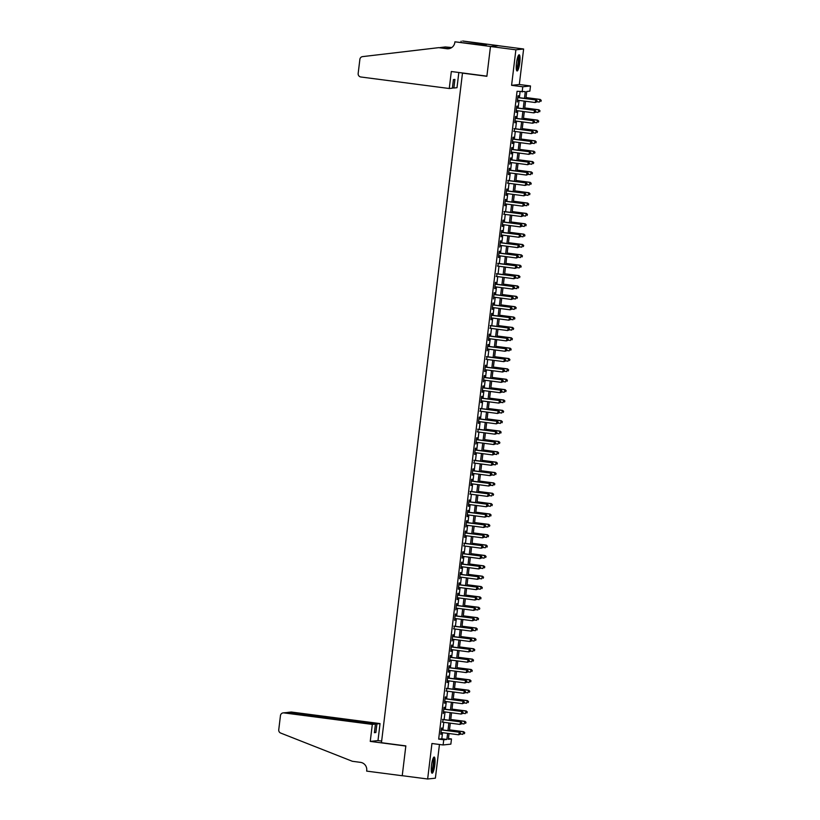 <?xml version="1.0" encoding="UTF-8"?>
<svg xmlns="http://www.w3.org/2000/svg" width="820" height="820" viewBox="0 0 820 820"><rect width="100%" height="100%" fill="white"/><g stroke="black" fill="none" stroke-linecap="round" stroke-linejoin="round"><path stroke-width="1.23" d="M434.774 764.947A8.149 1.599 97.4 0 0 434.2 757.034A8.149 1.599 97.4 0 0 431.515 765.285A8.149 1.599 97.4 0 0 432.089 773.198A8.149 1.599 97.4 0 0 434.774 764.947M519.757 62.709A8.149 1.599 97.4 0 0 519.173 54.796A8.149 1.599 97.4 0 0 516.497 63.058A8.149 1.599 97.4 0 0 517.071 70.971A8.149 1.599 97.4 0 0 519.757 62.709M448.437 738.564L451.482 738.953L450.856 744.14L443.118 744.96L443.753 739.773L446.88 739.445L447.617 733.336M463.146 73.052L462.48 73.123L381.454 742.705L405.838 745.892L402.241 775.689L427.65 779L435.379 778.18L439.458 744.478M462.48 73.123L486.875 76.301L490.483 46.504L498.211 45.684L523.621 48.995L515.882 49.815L511.588 85.321L522.77 86.776L530.499 85.956L529.874 91.143L526.737 91.471L525.886 98.543M511.588 85.321L519.327 84.501L523.621 48.995M519.327 84.501L530.499 85.956M490.483 46.504L515.882 49.815M441.806 729.831L442.021 728.016L441.498 728.068L440.75 734.289L441.478 732.537M443.056 719.458L442.728 722.174M444.307 709.095L444.532 707.281L444.009 707.342L443.251 713.554L443.979 711.811M445.567 698.732L445.783 696.918L445.26 696.969L444.512 703.191L445.239 701.448M446.818 688.37L446.49 691.075M448.079 677.996L448.294 676.192L447.771 676.244L447.023 682.466L447.751 680.713M449.329 667.634L449.544 665.819L449.022 665.881L448.273 672.092L449.001 670.35M450.58 657.271L450.805 655.457L450.282 655.508L449.524 661.73L450.252 659.987M451.84 646.908L452.056 645.094L451.533 645.145L450.785 651.367L451.512 649.614M453.091 636.545L453.306 634.731L452.783 634.782L452.035 641.004L452.763 639.251M454.341 626.172L454.013 628.889M455.602 615.81L455.817 613.995L455.295 614.057L454.546 620.268L455.274 618.526M456.853 605.447L457.078 603.633L456.555 603.684L455.797 609.906L456.525 608.163M458.113 595.084L458.329 593.27L457.806 593.321L457.058 599.543L457.785 597.79M459.364 584.711L459.579 582.907L459.056 582.958L458.308 589.18L459.036 587.428M460.614 574.348L460.84 572.534L460.317 572.596L459.559 578.807L460.286 577.065M461.875 563.986L462.09 562.172L461.568 562.223L460.819 568.444L461.547 566.702M463.126 553.623L463.341 551.809L462.818 551.86L462.07 558.082L462.798 556.329M464.376 543.26L464.048 545.966M465.637 532.887L465.852 531.073L465.329 531.134L464.581 537.356L465.309 535.603M466.887 522.524L467.113 520.71L466.59 520.772L465.832 526.983L466.559 525.241M468.148 512.162L468.363 510.347L467.841 510.399L467.092 516.62L467.81 514.878M469.399 501.799L469.614 499.985L469.091 500.036L468.343 506.258L469.071 504.505M470.649 491.426L470.321 494.142M471.91 481.063L472.125 479.249L471.602 479.31L470.854 485.522L471.582 483.779M473.16 470.7L473.376 468.886L472.853 468.937L472.105 475.159L472.832 473.417M474.411 460.338L474.083 463.044M475.672 449.975L475.887 448.161L475.364 448.212L474.616 454.434L475.344 452.681M476.922 439.602L477.148 437.788L476.625 437.849L475.866 444.061L476.594 442.318M478.173 429.239L477.845 431.955M479.433 418.876L479.649 417.062L479.126 417.113L478.378 423.335L479.105 421.593M480.684 408.514L480.356 411.22M481.945 398.141L482.16 396.327L481.637 396.388L480.889 402.61L481.617 400.857M483.195 387.778L483.41 385.964L482.888 386.025L482.139 392.237L482.867 390.494M484.446 377.415L484.671 375.601L484.148 375.652L483.39 381.874L484.118 380.131M485.706 367.053L485.922 365.238L485.399 365.289L484.651 371.511L485.378 369.758M486.957 356.69L486.629 359.396M488.207 346.317L488.433 344.502L487.91 344.564L487.152 350.776L487.879 349.033M489.468 335.954L489.683 334.14L489.161 334.191L488.412 340.413L489.14 338.67M490.719 325.591L490.391 328.297M491.979 315.228L492.195 313.414L491.672 313.465L490.924 319.687L491.651 317.934M493.23 304.856L493.445 303.041L492.922 303.103L492.174 309.324L492.902 307.572M494.48 294.493L494.706 292.678L494.183 292.74L493.425 298.952L494.152 297.209M495.741 284.13L495.956 282.316L495.434 282.367L494.685 288.589L495.413 286.846M496.992 273.767L496.664 276.473M498.242 263.394L497.914 266.111M499.503 253.031L499.718 251.217L499.195 251.279L498.447 257.49L499.175 255.748M500.753 242.669L500.979 240.854L500.456 240.906L499.698 247.127L500.425 245.385M502.014 232.306L502.229 230.492L501.707 230.543L500.958 236.765L501.686 235.012M503.265 221.943L503.48 220.129L502.957 220.18L502.209 226.402L502.937 224.649M504.515 211.57L504.187 214.286M505.776 201.207L505.991 199.393L505.468 199.455L504.72 205.666L505.448 203.924M507.026 190.845L507.242 189.03L506.719 189.082L505.971 195.303L506.698 193.561M508.277 180.482L507.949 183.188M509.538 170.109L509.753 168.295L509.23 168.356L508.482 174.578L509.21 172.825M510.788 159.746L511.014 157.932L510.491 157.993L509.732 164.205L510.46 162.462M512.049 149.383L512.264 147.569L511.741 147.62L510.993 153.842L511.711 152.1M513.299 139.021L513.515 137.207L512.992 137.258L512.244 143.479L512.971 141.727M514.55 128.658L514.222 131.364M515.811 118.285L516.026 116.471L515.503 116.532L514.755 122.744L515.483 121.001M517.061 107.922L517.276 106.108L516.754 106.169L516.005 112.381L516.733 110.638M524.462 98.359L525.282 91.625L517.061 91.297L438.669 739.107L441.806 738.779L442.544 732.68M442.872 729.964L443.794 722.317M444.122 719.601L445.045 711.944M445.373 709.239L446.305 701.582M446.633 698.876L447.556 691.219M447.884 688.503L448.817 680.856M449.145 678.14L450.067 670.483M450.395 667.777L451.318 660.12M451.646 657.414L452.578 649.758M452.906 647.041L453.829 639.395M454.157 636.679L455.079 629.032M455.407 626.316L456.34 618.659M456.668 615.953L457.591 608.297M457.919 605.58L458.851 597.934M459.179 595.217L460.102 587.571M460.43 584.855L461.352 577.198M461.68 574.492L462.613 566.835M462.941 564.129L463.864 556.472M464.192 553.756L465.114 546.11M465.442 543.393L466.375 535.747M466.703 533.031L467.625 525.374M467.953 522.668L468.886 515.011M469.214 512.295L470.137 504.648M470.465 501.932L471.387 494.286M471.715 491.569L472.648 483.913M472.976 481.207L473.898 473.55M474.226 470.844L475.149 463.187M475.477 460.471L476.41 452.824M476.738 450.108L477.66 442.462M477.988 439.745L478.911 432.089M479.249 429.383L480.171 421.726M480.499 419.01L481.422 411.363M481.75 408.647L482.683 401M483.011 398.284L483.933 390.627M484.261 387.921L485.184 380.265M485.512 377.559L486.444 369.902M486.772 367.186L487.695 359.539M488.023 356.823L488.945 349.166M489.273 346.46L490.206 338.803M490.534 336.097L491.457 328.441M491.785 325.724L492.717 318.078M493.045 315.362L493.968 307.715M494.296 304.999L495.218 297.342M495.546 294.636L496.479 286.979M496.807 284.263L497.73 276.617M498.058 273.901L498.98 266.254M499.308 263.538L500.241 255.881M500.569 253.175L501.491 245.518M501.819 242.812L502.752 235.155M503.08 232.439L504.003 224.793M504.331 222.076L505.253 214.43M505.581 211.714L506.514 204.057M506.842 201.351L507.764 193.694M508.092 190.978L509.015 183.332M509.343 180.615L510.276 172.969M510.604 170.252L511.526 162.596M511.854 159.89L512.787 152.233M513.115 149.527L514.037 141.87M514.365 139.154L515.288 131.507M515.616 128.791L516.549 121.145M516.877 118.428L517.799 110.772M518.127 108.066L519.05 100.409M519.378 97.693L520.106 91.696M518.312 97.559L518.537 95.745L518.014 95.796L517.256 102.018L517.984 100.276M443.118 744.96L431.945 743.504L427.65 779M438.669 739.107L443.753 739.773M522.145 91.963L522.77 86.776M449.042 733.531L448.345 739.291L451.482 738.953M525.558 101.26L524.636 108.906M524.308 111.623L523.375 119.279M523.047 121.985L522.125 129.642M521.797 132.348L520.864 140.005M520.536 142.721L519.613 150.367M519.285 153.084L518.363 160.73M518.035 163.446L517.102 171.103M516.774 173.809L515.852 181.466M515.524 184.182L514.601 191.829M514.273 194.545L513.34 202.191M513.012 204.908L512.09 212.564M511.762 215.27L510.829 222.927M510.501 225.633L509.579 233.29M509.251 236.006L508.328 243.653M508 246.369L507.067 254.026M506.739 256.732L505.817 264.388M505.489 267.094L504.566 274.751M504.238 277.467L503.306 285.114M502.978 287.83L502.055 295.477M501.727 298.193L500.794 305.85M500.466 308.556L499.544 316.212M499.216 318.929L498.293 326.575M497.965 329.291L497.033 336.938M496.705 339.654L495.782 347.311M495.454 350.017L494.532 357.674M494.204 360.38L493.271 368.036M492.943 370.753L492.02 378.399M491.692 381.115L490.76 388.762M490.432 391.478L489.509 399.135M489.181 401.841L488.259 409.498M487.931 412.214L486.998 419.86M486.67 422.577L485.747 430.223M485.419 432.939L484.497 440.596M484.169 443.302L483.236 450.959M482.908 453.665L481.986 461.322M481.658 464.038L480.735 471.684M480.397 474.401L479.474 482.047M479.146 484.763L478.224 492.42M477.896 495.126L476.963 502.783M476.635 505.499L475.713 513.146M475.385 515.862L474.462 523.508M474.134 526.225L473.202 533.881M472.873 536.587L471.951 544.244M471.623 546.95L470.7 554.607M470.372 557.323L469.44 564.97M469.112 567.686L468.189 575.332M467.861 578.049L466.928 585.705M466.601 588.411L465.678 596.068M465.35 598.784L464.428 606.431M464.099 609.147L463.167 616.794M462.839 619.51L461.916 627.167M461.588 629.873L460.666 637.529M460.338 640.246L459.405 647.892M459.077 650.608L458.154 658.255M457.827 660.971L456.894 668.628M456.566 671.334L455.643 678.991M455.315 681.697L454.393 689.353M454.065 692.07L453.132 699.716M452.804 702.432L451.881 710.079M451.553 712.795L450.631 720.452M450.303 723.158L449.37 730.815M447.956 730.63L448.878 722.973M449.206 720.268L450.129 712.611M450.457 709.894L451.389 702.248M451.717 699.532L452.64 691.885M452.968 689.169L453.89 681.512M454.218 678.806L455.151 671.149M455.479 668.433L456.402 660.787M456.73 658.07L457.652 650.424M457.98 647.708L458.913 640.051M459.241 637.345L460.163 629.688M460.491 626.982L461.424 619.325M461.752 616.609L462.675 608.963M463.003 606.246L463.925 598.6M464.253 595.884L465.186 588.227M465.514 585.521L466.436 577.864M466.764 575.148L467.687 567.501M468.015 564.785L468.948 557.139M469.276 554.422L470.198 546.766M470.526 544.06L471.459 536.403M471.787 533.697L472.709 526.04M473.037 523.324L473.96 515.678M474.288 512.961L475.221 505.304M475.549 502.598L476.471 494.942M476.799 492.236L477.722 484.579M478.05 481.863L478.982 474.216M479.31 471.5L480.233 463.853M480.561 461.137L481.494 453.48M481.822 450.774L482.744 443.118M483.072 440.401L483.995 432.755M484.323 430.039L485.255 422.392M485.583 419.676L486.506 412.019M486.834 409.313L487.756 401.656M488.084 398.95L489.017 391.294M489.345 388.577L490.268 380.931M490.596 378.215L491.528 370.568M491.856 367.852L492.779 360.195M493.107 357.489L494.029 349.832M494.357 347.116L495.29 339.47M495.618 336.753L496.541 329.107M496.869 326.391L497.791 318.734M498.119 316.028L499.052 308.371M499.38 305.665L500.302 298.008M500.63 295.292L501.553 287.646M501.891 284.93L502.814 277.283M503.142 274.567L504.064 266.91M504.392 264.204L505.325 256.547M505.653 253.831L506.575 246.184M506.903 243.468L507.826 235.822M508.154 233.105L509.087 225.449M509.415 222.743L510.337 215.086M510.665 212.38L511.588 204.723M511.916 202.007L512.848 194.361M513.177 191.644L514.099 183.998M514.427 181.281L515.36 173.625M515.688 170.919L516.61 163.262M516.938 160.546L517.861 152.899M518.189 150.183L519.121 142.536M519.449 139.82L520.372 132.163M520.7 129.457L521.622 121.801M521.951 119.084L522.883 111.438M523.211 108.722L524.134 101.075M441.806 738.779L446.88 739.445M516.016 112.258L516.528 112.33M514.765 122.631L515.278 122.692M512.254 143.357L512.766 143.428M511.003 153.719L511.516 153.791M508.492 174.455L509.005 174.516M505.981 195.18L506.493 195.252M504.73 205.543L505.243 205.615M502.219 226.279L502.732 226.34M500.969 236.642L501.481 236.713M498.457 257.377L498.97 257.439M494.696 288.466L495.208 288.537M492.184 309.202L492.697 309.263M490.934 319.564L491.446 319.626M488.423 340.29L488.935 340.361M484.661 371.388L485.173 371.46M482.15 392.114L482.662 392.185M480.899 402.487L481.412 402.548M478.388 423.212L478.9 423.284M474.626 454.311L475.139 454.372M472.115 475.036L472.627 475.108M470.864 485.409L471.377 485.471M468.353 506.135L468.866 506.196M467.103 516.497L467.615 516.569M464.591 537.233L465.104 537.295M462.08 557.959L462.593 558.03M460.83 568.322L461.342 568.393M458.318 589.057L458.831 589.119M457.068 599.42L457.58 599.481M454.557 620.145L455.069 620.217M450.795 651.244L451.307 651.316M448.284 671.98L448.796 672.041M447.033 682.342L447.546 682.404M444.522 703.068L445.034 703.14M440.76 734.166L441.273 734.228M536.946 101.864L537.069 100.829L536.946 101.864L535.163 102.51L517.481 100.204M536.741 101.885L535.163 102.51L536.003 99.866L517.809 97.488M517.789 97.611L535.48 99.917L536.864 100.85M537.069 100.829L536.003 99.866M536.957 101.752L539.345 102.069L540.175 99.425L525.999 97.57M541.046 100.409L540.913 101.444L541.251 100.388L539.662 99.476L525.989 97.693M540.175 99.425L541.251 100.388M518.24 55.78A7.052 1.384 -82.6 0 1 518.957 59.153A7.052 1.384 -82.6 0 1 518.086 66.246A7.052 1.384 -82.6 0 1 516.415 69.772M516.303 69.023A6.529 1.281 97.4 0 0 518.322 59.347A6.529 1.281 97.4 0 0 517.943 56.488M516.682 70.612A8.098 1.589 97.4 0 0 519.203 58.609A8.098 1.589 97.4 0 0 518.712 55.042M433.257 758.018A7.052 1.384 -82.6 0 1 433.975 761.38A7.052 1.384 -82.6 0 1 433.103 768.473A7.052 1.384 -82.6 0 1 431.443 772.009M431.33 771.251A6.529 1.281 97.4 0 0 433.349 761.585A6.529 1.281 97.4 0 0 432.96 758.715M431.699 772.85A8.098 1.589 97.4 0 0 434.221 760.847A8.098 1.589 97.4 0 0 433.729 757.28M449.257 88.509L360.841 76.988A3.136 3.075 -96 0 1 358.166 73.482L359.877 59.337A3.136 3.075 -96 0 1 362.563 56.621L438.72 47.652L446.849 48.718A7.318 7.165 -96 0 0 454.844 42.384L454.915 41.82L490.483 46.453L486.895 76.147L451.318 71.514L449.257 88.509L452.384 88.181L453.429 79.581L454.915 79.427L453.87 88.027L452.425 87.832M438.72 47.652L447.997 48.595A7.318 7.165 -96 0 0 449.073 48.657M451.41 47.755L445.311 46.955L451.758 47.529M445.311 46.955L440.125 47.57M490.483 46.453L498.222 45.633L462.644 41L483.892 44.126L483.472 44.895M454.915 41.82L482.58 44.987L486.608 44.557L483.564 44.167M458.831 72.498L456.996 87.699L453.87 88.027M461.127 41.164L460.994 42.25M372.311 724.408L283.884 712.887A3.136 3.075 -96 0 0 280.46 715.593L278.749 729.749A3.136 3.075 -96 0 0 280.707 733.07L352.364 761.288L360.492 762.354A7.318 7.165 84 0 1 366.724 770.533L366.663 771.107L402.231 775.74L405.828 746.046L370.25 741.403L372.311 724.408L375.437 724.08L374.391 732.68L375.878 732.526L376.913 723.927L380.039 723.588L291.623 712.067L288.455 712.744M376.913 723.927L287.81 712.385L290.915 712.057A3.136 3.075 84 0 1 291.623 712.067M381.648 741.065L377.989 740.593L380.039 723.588M370.25 741.403L377.989 740.593M375.437 724.08L287.01 712.549L283.884 712.887M375.878 732.526L374.433 732.332M283.177 712.877L287.01 712.549M287.092 712.57L287.81 712.385M535.696 112.227L535.819 111.192L535.696 112.227L533.912 112.873L516.221 110.567M535.48 112.248L533.912 112.873L534.742 110.228L516.549 107.861M516.538 107.973L534.22 110.28L535.603 111.212M535.819 111.192L534.742 110.228M534.435 122.6L534.558 121.555L534.435 122.6L532.651 123.236L514.97 120.94M534.23 122.621L532.651 123.236L533.492 120.591L515.298 118.223M515.288 118.346L532.969 120.653L534.353 121.585M534.558 121.555L533.492 120.591M533.184 132.963L533.307 131.928L533.184 132.963L531.401 133.609L513.72 131.302M532.969 132.983L531.401 133.609L532.241 130.954L514.048 128.586M514.027 128.709L531.719 131.015L533.102 131.948M533.307 131.928L532.241 130.954M531.924 143.326L532.057 142.29L531.924 143.326L530.15 143.971L512.459 141.665M531.719 143.346L530.15 143.971L530.981 141.327L512.787 138.949M512.777 139.072L530.458 141.378L531.842 142.311M532.057 142.29L530.981 141.327M535.706 112.125L538.094 112.432L538.924 109.788L524.749 107.943M539.785 110.772L539.662 111.807L540.001 110.751L538.402 109.839L524.738 108.055M538.924 109.788L540.001 110.751M534.445 122.487L536.833 122.795L537.674 120.15L523.498 118.305M538.535 121.135L538.412 122.18L538.74 121.114L537.151 120.202L523.478 118.428M537.674 120.15L538.74 121.114M533.195 132.85L535.583 133.158L536.413 130.513L522.237 128.668M537.274 131.507L537.151 132.543L537.489 131.487L535.89 130.575L522.227 128.791M536.413 130.513L537.489 131.487M531.944 143.213L534.322 143.531L535.163 140.876L520.987 139.031M536.024 141.87L535.901 142.905L536.229 141.85L534.64 140.938L520.966 139.154M535.163 140.876L536.229 141.85M530.673 153.688L530.796 152.653L530.673 153.688L528.89 154.334L511.208 152.028M530.468 153.709L528.89 154.334L529.73 151.69L511.536 149.322M511.526 149.435L529.207 151.741L530.591 152.674M530.796 152.653L529.73 151.69M530.683 153.586L533.072 153.893L533.912 151.249L519.736 149.394M534.773 152.233L534.64 153.268L534.978 152.212L533.389 151.3L519.716 149.517M533.912 151.249L534.978 152.212M529.423 164.051L529.546 163.016L529.423 164.051L527.639 164.697L509.958 162.391M529.207 164.082L527.639 164.697L528.47 162.052L510.286 159.685M510.265 159.808L527.947 162.104L529.341 163.047M529.546 163.016L528.47 162.052M529.433 163.949L531.821 164.256L532.651 161.612L518.476 159.767M533.512 162.596L533.389 163.631L533.728 162.575L532.129 161.663L518.465 159.89M532.651 161.612L533.728 162.575M528.162 174.424L528.295 173.389L528.162 174.424L526.389 175.07L508.697 172.764M527.957 174.445L526.389 175.07L527.219 172.415L509.025 170.047M509.015 170.171L526.696 172.477L528.08 173.409M528.295 173.389L527.219 172.415M528.182 174.311L530.56 174.619L531.401 171.974L517.225 170.129M532.262 172.969L532.139 174.004L532.467 172.938L530.878 172.036L517.205 170.252M531.401 171.974L532.467 172.938M526.911 184.787L527.034 183.752L526.911 184.787L525.128 185.433L507.447 183.126M526.707 184.808L525.128 185.433L525.968 182.788L507.775 180.41M507.754 180.533L525.446 182.839L526.829 183.772M527.034 183.752L525.968 182.788M526.922 184.674L529.31 184.992L530.15 182.337L515.964 180.492M531.011 183.332L530.878 184.367L531.216 183.311L529.628 182.399L515.954 180.615M530.15 182.337L531.216 183.311M525.661 195.15L525.784 194.114L525.661 195.15L523.877 195.796L506.186 193.489M525.446 195.17L523.877 195.796L524.708 193.151L506.514 190.773M506.504 190.896L524.185 193.202L525.569 194.135M525.784 194.114L524.708 193.151M525.671 195.037L528.059 195.355L528.89 192.71L514.714 190.855M529.751 193.694L529.628 194.729L529.966 193.674L528.367 192.761L514.704 190.978M528.89 192.71L529.966 193.674M524.4 205.512L524.523 204.477L524.4 205.512L522.617 206.158L504.935 203.852M524.195 205.543L522.617 206.158L523.457 203.514L505.263 201.146M505.253 201.269L522.934 203.565L524.318 204.498M524.523 204.477L523.457 203.514M524.41 205.41L526.799 205.717L527.639 203.073L513.463 201.228M528.5 204.057L528.377 205.092L528.705 204.036L527.116 203.124L513.443 201.341M527.639 203.073L528.705 204.036M523.15 215.885L523.273 214.84L523.15 215.885L521.366 216.521L503.685 214.225M522.934 215.906L521.366 216.521L522.207 213.876L504.013 211.509M503.992 211.632L521.684 213.938L523.068 214.871M523.273 214.84L522.207 213.876M523.16 215.773L525.548 216.08L526.378 213.436L512.203 211.591M527.239 214.42L527.116 215.465L527.455 214.399L525.856 213.487L512.192 211.714M526.378 213.436L527.455 214.399M521.889 226.248L522.022 225.213L521.889 226.248L520.116 226.894L502.424 224.588M521.684 226.269L520.116 226.894L520.946 224.239L502.752 221.871M502.742 221.994L520.423 224.301L521.807 225.233M522.022 225.213L520.946 224.239M521.909 226.135L524.287 226.443L525.128 223.798L510.952 221.953M525.989 224.793L525.866 225.828L526.194 224.772L524.605 223.86L510.932 222.076M525.128 223.798L526.194 224.772M520.638 236.611L520.761 235.576L520.638 236.611L518.855 237.257L501.174 234.95M520.433 236.631L518.855 237.257L519.695 234.612L501.502 232.234M501.491 232.357L519.173 234.663L520.556 235.596M520.761 235.576L519.695 234.612M520.649 236.498L523.037 236.816L523.877 234.171L509.702 232.316M524.738 235.155L524.605 236.191L524.943 235.135L523.355 234.223L509.681 232.439M523.877 234.171L524.943 235.135M519.388 246.974L519.511 245.938L519.388 246.974L517.605 247.619L499.923 245.313M519.173 246.994L517.605 247.619L518.435 244.975L500.251 242.607M500.231 242.72L517.922 245.026L519.306 245.959M519.511 245.938L518.435 244.975M519.398 246.871L521.786 247.179L522.617 244.534L508.441 242.679M523.478 245.518L523.355 246.553L523.693 245.498L522.094 244.585L508.431 242.802M522.617 244.534L523.693 245.498M518.127 257.347L518.26 256.301L518.127 257.347L516.354 257.982L498.662 255.676M517.922 257.367L516.354 257.982L517.184 255.338L498.99 252.97M498.98 253.093L516.661 255.399L518.045 256.332M518.26 256.301L517.184 255.338M518.148 257.234L520.526 257.541L521.366 254.897L507.19 253.052M522.227 255.881L522.104 256.926L522.432 255.86L520.843 254.948L507.17 253.175M521.366 254.897L522.432 255.86M516.877 267.709L517 266.674L516.877 267.709L515.093 268.355L497.412 266.049M516.672 267.73L515.093 268.355L515.934 265.7L497.74 263.333M497.719 263.456L515.411 265.762L516.795 266.695M517 266.674L515.934 265.7M516.887 267.597L519.275 267.904L520.116 265.26L505.93 263.415M520.977 266.254L520.843 267.289L521.182 266.223L519.593 265.321L505.919 263.538M520.116 265.26L521.182 266.223M515.626 278.072L515.749 277.037L515.626 278.072L513.843 278.718L496.151 276.412M515.411 278.093L513.843 278.718L514.673 276.073L496.489 273.695M496.469 273.818L514.15 276.125L515.534 277.058M515.749 277.037L514.673 276.073M515.636 277.959L518.025 278.277L518.855 275.622L504.679 273.777M519.716 276.617L519.593 277.652L519.931 276.596L518.332 275.684L504.669 273.901M518.855 275.622L519.931 276.596M514.365 288.435L514.488 287.4L514.365 288.435L512.582 289.081L494.901 286.774M514.16 288.455L512.582 289.081L513.422 286.436L495.229 284.058M495.218 284.181L512.9 286.487L514.284 287.42M514.488 287.4L513.422 286.436M514.376 288.332L516.764 288.64L517.605 285.995L503.429 284.14M518.465 286.979L518.342 288.015L518.67 286.959L517.082 286.047L503.408 284.263M517.605 285.995L518.67 286.959M513.115 298.798L513.238 297.762L513.115 298.798L511.331 299.443L493.65 297.137M512.9 298.829L511.331 299.443L512.172 296.799L493.978 294.431M493.958 294.554L511.649 296.85L513.033 297.783M513.238 297.762L512.172 296.799M513.125 298.695L515.513 299.003L516.344 296.358L502.168 294.513M517.205 297.342L517.082 298.377L517.42 297.322L515.821 296.409L502.158 294.626M516.344 296.358L517.42 297.322M511.854 309.171L511.987 308.135L511.854 309.171L510.081 309.806L492.389 307.51M511.649 309.191L510.081 309.806L510.911 307.162L492.717 304.794M492.707 304.917L510.388 307.223L511.772 308.156M511.987 308.135L510.911 307.162M511.875 309.058L514.253 309.365L515.093 306.721L500.917 304.876M515.954 307.715L515.831 308.75L516.159 307.684L514.57 306.772L500.907 304.999M515.093 306.721L516.159 307.684M510.604 319.534L510.727 318.498L510.604 319.534L508.82 320.179L491.139 317.873M510.399 319.554L508.82 320.179L509.661 317.524L491.467 315.157M491.457 315.28L509.138 317.586L510.522 318.519M510.727 318.498L509.661 317.524M510.614 319.421L513.002 319.738L513.843 317.084L499.667 315.239M514.704 318.078L514.57 319.113L514.909 318.058L513.32 317.145L499.646 315.362M513.843 317.084L514.909 318.058M509.353 329.896L509.476 328.861L509.353 329.896L507.57 330.542L489.888 328.236M509.138 329.917L507.57 330.542L508.41 327.897L490.216 325.519M490.196 325.642L507.887 327.949L509.271 328.881M509.476 328.861L508.41 327.897M509.363 329.784L511.752 330.101L512.582 327.457L498.406 325.601M513.443 328.441L513.32 329.476L513.658 328.42L512.059 327.508L498.396 325.724M512.582 327.457L513.658 328.42M508.092 340.259L508.226 339.224L508.092 340.259L506.319 340.905L488.628 338.598M507.887 340.279L506.319 340.905L507.149 338.26L488.956 335.892M488.945 336.005L506.627 338.311L508.01 339.244M508.226 339.224L507.149 338.26M508.113 340.156L510.491 340.464L511.331 337.819L497.156 335.974M512.192 338.803L512.069 339.839L512.397 338.783L510.809 337.871L497.135 336.087M511.331 337.819L512.397 338.783M506.842 350.632L506.965 349.586L506.842 350.632L505.058 351.267L487.377 348.961M506.637 350.652L505.058 351.267L505.899 348.623L487.705 346.255M487.685 346.378L505.376 348.684L506.76 349.617M506.965 349.586L505.899 348.623M506.852 350.519L509.24 350.827L510.081 348.182L495.895 346.337M510.942 349.166L510.809 350.212L511.147 349.146L509.558 348.233L495.885 346.46M510.081 348.182L511.147 349.146M505.591 360.995L505.714 359.959L505.591 360.995L503.808 361.64L486.127 359.334M505.376 361.015L503.808 361.64L504.638 358.986L486.455 356.618M486.434 356.741L504.115 359.047L505.499 359.98M505.714 359.959L504.638 358.986M505.602 360.882L507.99 361.189L508.82 358.545L494.644 356.7M509.681 359.539L509.558 360.574L509.896 359.508L508.297 358.606L494.634 356.823M508.82 358.545L509.896 359.508M504.331 371.357L504.454 370.322L504.331 371.357L502.547 372.003L484.866 369.697M504.126 371.378L502.547 372.003L503.388 369.359L485.194 366.981M485.184 367.104L502.865 369.41L504.249 370.343M504.454 370.322L503.388 369.359M504.351 371.245L506.729 371.562L507.57 368.908L493.394 367.063M508.431 369.902L508.308 370.937L508.636 369.881L507.047 368.969L493.373 367.186M507.57 368.908L508.636 369.881M503.08 381.72L503.203 380.685L503.08 381.72L501.297 382.366L483.615 380.06M502.865 381.741L501.297 382.366L502.137 379.721L483.943 377.343M483.923 377.466L501.614 379.773L502.998 380.705M503.203 380.685L502.137 379.721M503.09 381.618L505.479 381.925L506.309 379.281L492.133 377.425M507.17 380.265L507.047 381.3L507.385 380.244L505.786 379.332L492.123 377.548M506.309 379.281L507.385 380.244M501.819 392.083L501.953 391.048L501.819 392.083L500.046 392.729L482.355 390.422M501.614 392.114L500.046 392.729L500.876 390.084L482.683 387.716M482.672 387.839L500.354 390.135L501.737 391.068M501.953 391.048L500.876 390.084M501.84 391.981L504.228 392.288L505.058 389.643L490.883 387.798M505.919 390.627L505.796 391.663L506.135 390.607L504.536 389.695L490.872 387.911M505.058 389.643L506.135 390.607M500.569 402.456L500.692 401.421L500.569 402.456L498.785 403.091L481.104 400.795M500.364 402.476L498.785 403.091L499.626 400.447L481.432 398.079M481.422 398.202L499.103 400.508L500.487 401.441M500.692 401.421L499.626 400.447M500.579 402.343L502.967 402.651L503.808 400.006L489.632 398.161M504.669 401L504.546 402.036L504.874 400.97L503.285 400.068L489.612 398.284M503.808 400.006L504.874 400.97M499.318 412.819L499.441 411.783L499.318 412.819L497.535 413.464L479.854 411.158M499.103 412.839L497.535 413.464L498.375 410.82L480.182 408.442M480.161 408.565L497.853 410.871L499.236 411.804M499.441 411.783L498.375 410.82M499.329 412.706L501.717 413.024L502.547 410.369L488.371 408.524M503.408 411.363L503.285 412.398L503.623 411.343L502.024 410.43L488.361 408.647M502.547 410.369L503.623 411.343M498.058 423.181L498.191 422.146L498.058 423.181L496.284 423.827L478.593 421.521M497.853 423.202L496.284 423.827L497.115 421.183L478.921 418.805M478.911 418.928L496.592 421.234L497.976 422.167M498.191 422.146L497.115 421.183M498.078 423.069L500.456 423.386L501.297 420.742L487.121 418.887M502.158 421.726L502.035 422.761L502.363 421.705L500.774 420.793L487.101 419.01M501.297 420.742L502.363 421.705M496.807 433.544L496.93 432.509L496.807 433.544L495.024 434.19L477.342 431.884M496.602 433.565L495.024 434.19L495.864 431.545L477.67 429.178M477.66 429.29L495.341 431.597L496.725 432.529M496.93 432.509L495.864 431.545M496.817 433.442L499.206 433.749L500.046 431.105L485.86 429.26M500.907 432.089L500.774 433.124L501.112 432.068L499.523 431.156L485.85 429.372M500.046 431.105L501.112 432.068M495.557 443.917L495.68 442.872L495.557 443.917L493.773 444.553L476.092 442.257M495.341 443.938L493.773 444.553L494.603 441.908L476.42 439.54M476.399 439.663L494.081 441.97L495.464 442.902M495.68 442.872L494.603 441.908M495.567 443.804L497.955 444.112L498.785 441.467L484.61 439.622M499.646 442.452L499.523 443.497L499.862 442.431L498.263 441.519L484.599 439.745M498.785 441.467L499.862 442.431M494.296 454.28L494.419 453.245L494.296 454.28L492.512 454.926L474.831 452.619M494.091 454.3L492.512 454.926L493.353 452.271L475.159 449.903M475.149 450.026L492.83 452.332L494.214 453.265M494.419 453.245L493.353 452.271M494.316 454.167L496.694 454.475L497.535 451.83L483.359 449.985M498.396 452.824L498.273 453.86L498.601 452.804L497.012 451.892L483.339 450.108M497.535 451.83L498.601 452.804M493.045 464.643L493.168 463.607L493.045 464.643L491.262 465.288L473.581 462.982M492.83 464.663L491.262 465.288L492.102 462.644L473.909 460.266M473.888 460.389L491.58 462.695L492.963 463.628M493.168 463.607L492.102 462.644M493.056 464.53L495.444 464.848L496.274 462.193L482.098 460.348M497.145 463.187L497.012 464.222L497.351 463.167L495.762 462.254L482.088 460.471M496.274 462.193L497.351 463.167M491.795 475.005L491.918 473.97L491.795 475.005L490.011 475.651L472.32 473.345M491.58 475.026L490.011 475.651L490.842 473.007L472.648 470.639M472.638 470.752L490.319 473.058L491.703 473.991M491.918 473.97L490.842 473.007M491.805 474.903L494.193 475.21L495.024 472.566L480.848 470.711M495.885 473.55L495.762 474.585L496.1 473.529L494.501 472.617L480.838 470.834M495.024 472.566L496.1 473.529M490.534 485.368L490.657 484.333L490.534 485.368L488.751 486.014L471.069 483.708M490.329 485.399L488.751 486.014L489.591 483.369L471.397 481.002M471.387 481.125L489.068 483.421L490.452 484.353M490.657 484.333L489.591 483.369M490.544 485.266L492.933 485.573L493.773 482.929L479.597 481.084M494.634 483.913L494.511 484.948L494.839 483.892L493.25 482.98L479.577 481.207M493.773 482.929L494.839 483.892M489.284 495.741L489.407 494.706L489.284 495.741L487.5 496.387L469.819 494.081M489.068 495.762L487.5 496.387L488.341 493.732L470.147 491.364M470.126 491.487L487.818 493.794L489.202 494.726M489.407 494.706L488.341 493.732M489.294 495.628L491.682 495.936L492.512 493.291L478.337 491.446M493.373 494.286L493.25 495.321L493.589 494.255L491.99 493.353L478.327 491.569M492.512 493.291L493.589 494.255M488.023 506.104L488.156 505.069L488.023 506.104L486.25 506.75L468.558 504.443M487.818 506.124L486.25 506.75L487.08 504.105L468.886 501.727M468.876 501.85L486.557 504.156L487.941 505.089M488.156 505.069L487.08 504.105M488.043 505.991L490.421 506.309L491.262 503.654L477.086 501.809M492.123 504.648L492 505.684L492.328 504.628L490.739 503.716L477.066 501.932M491.262 503.654L492.328 504.628M486.772 516.467L486.895 515.431L486.772 516.467L484.989 517.112L467.308 514.806M486.567 516.487L484.989 517.112L485.829 514.468L467.636 512.09M467.625 512.213L485.307 514.519L486.69 515.452M486.895 515.431L485.829 514.468M486.783 516.354L489.171 516.672L490.011 514.027L475.836 512.172M490.872 515.011L490.739 516.046L491.077 514.991L489.489 514.078L475.815 512.295M490.011 514.027L491.077 514.991M485.522 526.829L485.645 525.794L485.522 526.829L483.738 527.475L466.057 525.169M485.307 526.86L483.738 527.475L484.569 524.831L466.385 522.463M466.365 522.586L484.046 524.882L485.44 525.815M485.645 525.794L484.569 524.831M485.532 526.727L487.92 527.034L488.751 524.39L474.575 522.545M489.612 525.374L489.489 526.409L489.827 525.353L488.228 524.441L474.565 522.658M488.751 524.39L489.827 525.353M484.261 537.202L484.394 536.157L484.261 537.202L482.488 537.838L464.796 535.542M484.056 537.223L482.488 537.838L483.318 535.193L465.124 532.826M465.114 532.949L482.795 535.255L484.179 536.188M484.394 536.157L483.318 535.193M484.282 537.09L486.66 537.397L487.5 534.753L473.324 532.908M488.361 535.737L488.238 536.782L488.566 535.716L486.977 534.804L473.304 533.031M487.5 534.753L488.566 535.716M483.011 547.565L483.134 546.53L483.011 547.565L481.227 548.211L463.546 545.905M482.806 547.586L481.227 548.211L482.068 545.556L463.874 543.188M463.853 543.311L481.545 545.618L482.929 546.55M483.134 546.53L482.068 545.556M483.021 547.452L485.409 547.76L486.25 545.115L472.064 543.27M487.111 546.11L486.977 547.145L487.316 546.089L485.727 545.177L472.053 543.393M486.25 545.115L487.316 546.089M481.76 557.928L481.883 556.893L481.76 557.928L479.977 558.574L462.285 556.268M481.545 557.948L479.977 558.574L480.807 555.929L462.613 553.551M462.603 553.674L480.284 555.98L481.668 556.913M481.883 556.893L480.807 555.929M481.77 557.815L484.159 558.133L484.989 555.489L470.813 553.633M485.85 556.472L485.727 557.508L486.065 556.452L484.466 555.54L470.803 553.756M484.989 555.489L486.065 556.452M480.499 568.291L480.622 567.255L480.499 568.291L478.716 568.936L461.035 566.63M480.294 568.311L478.716 568.936L479.556 566.292L461.363 563.924M461.352 564.037L479.034 566.343L480.417 567.276M480.622 567.255L479.556 566.292M480.51 568.188L482.898 568.496L483.738 565.851L469.563 563.996M484.599 566.835L484.476 567.87L484.804 566.815L483.216 565.902L469.542 564.119M483.738 565.851L484.804 566.815M479.249 578.653L479.372 577.618L479.249 578.653L477.465 579.299L459.784 576.993M479.034 578.684L477.465 579.299L478.306 576.655L460.112 574.287M460.092 574.41L477.783 576.716L479.167 577.649M479.372 577.618L478.306 576.655M479.259 578.551L481.647 578.858L482.478 576.214L468.302 574.369M483.339 577.198L483.216 578.243L483.554 577.178L481.955 576.265L468.292 574.492M482.478 576.214L483.554 577.178M477.988 589.026L478.121 587.991L477.988 589.026L476.215 589.672L458.523 587.366M477.783 589.047L476.215 589.672L477.045 587.018L458.851 584.65M458.841 584.773L476.522 587.079L477.906 588.012M478.121 587.991L477.045 587.018M478.009 588.914L480.387 589.221L481.227 586.577L467.051 584.732M482.088 587.571L481.965 588.606L482.293 587.54L480.704 586.638L467.031 584.855M481.227 586.577L482.293 587.54M476.738 599.389L476.861 598.354L476.738 599.389L474.954 600.035L457.273 597.729M476.533 599.41L474.954 600.035L475.795 597.39L457.601 595.012M457.591 595.135L475.272 597.442L476.656 598.374M476.861 598.354L475.795 597.39M476.748 599.276L479.136 599.594L479.977 596.939L465.801 595.095M480.838 597.934L480.704 598.969L481.043 597.913L479.454 597.001L465.78 595.217M479.977 596.939L481.043 597.913M475.487 609.752L475.61 608.717L475.487 609.752L473.704 610.398L456.022 608.091M475.272 609.772L473.704 610.398L474.534 607.753L456.351 605.375M456.33 605.498L474.021 607.804L475.405 608.737M475.61 608.717L474.534 607.753M475.497 609.649L477.886 609.957L478.716 607.312L464.54 605.457M479.577 608.297L479.454 609.332L479.792 608.276L478.193 607.364L464.53 605.58M478.716 607.312L479.792 608.276M474.226 620.115L474.36 619.079L474.226 620.115L472.453 620.76L454.762 618.454M474.021 620.145L472.453 620.76L473.283 618.116L455.09 615.748M455.079 615.871L472.761 618.167L474.144 619.1M474.36 619.079L473.283 618.116M474.247 620.012L476.625 620.32L477.465 617.675L463.29 615.83M478.327 618.659L478.203 619.694L478.531 618.639L476.943 617.726L463.269 615.943M477.465 617.675L478.531 618.639M472.976 630.488L473.099 629.442L472.976 630.488L471.192 631.123L453.511 628.827M472.771 630.508L471.192 631.123L472.033 628.479L453.839 626.111M453.819 626.234L471.51 628.54L472.894 629.473M473.099 629.442L472.033 628.479M472.986 630.375L475.374 630.682L476.215 628.038L462.029 626.193M477.076 629.032L476.943 630.067L477.281 629.001L475.692 628.089L462.019 626.316M476.215 628.038L477.281 629.001M471.726 640.851L471.848 639.815L471.726 640.851L469.942 641.496L452.25 639.19M471.51 640.871L469.942 641.496L470.772 638.841L452.589 636.474M452.568 636.597L470.249 638.903L471.633 639.836M471.848 639.815L470.772 638.841M471.736 640.738L474.124 641.055L474.954 638.401L460.779 636.556M475.815 639.395L475.692 640.43L476.03 639.374L474.431 638.462L460.768 636.679M474.954 638.401L476.03 639.374M470.465 651.213L470.588 650.178L470.465 651.213L468.681 651.859L451 649.553M470.26 651.234L468.681 651.859L469.522 649.214L451.328 646.836M451.318 646.959L468.999 649.266L470.383 650.198M470.588 650.178L469.522 649.214M470.475 651.101L472.863 651.418L473.704 648.774L459.528 646.918M474.565 649.758L474.442 650.793L474.77 649.737L473.181 648.825L459.507 647.041M473.704 648.774L474.77 649.737M469.214 661.576L469.337 660.541L469.214 661.576L467.431 662.222L449.749 659.915M468.999 661.596L467.431 662.222L468.271 659.577L450.077 657.209M450.057 657.322L467.748 659.628L469.132 660.561M469.337 660.541L468.271 659.577M469.224 661.473L471.613 661.781L472.443 659.136L458.267 657.291M473.304 660.12L473.181 661.156L473.519 660.1L471.92 659.188L458.257 657.404M472.443 659.136L473.519 660.1M467.953 671.949L468.087 670.903L467.953 671.949L466.18 672.584L448.489 670.278M467.748 671.97L466.18 672.584L467.01 669.94L448.817 667.572M448.806 667.695L466.488 670.001L467.871 670.934M468.087 670.903L467.01 669.94M467.974 671.836L470.352 672.144L471.192 669.499L457.017 667.654M472.053 670.483L471.93 671.529L472.258 670.463L470.67 669.55L457.006 667.777M471.192 669.499L472.258 670.463M466.703 682.312L466.826 681.276L466.703 682.312L464.919 682.957L447.238 680.651M466.498 682.332L464.919 682.957L465.76 680.303L447.566 677.935M447.556 678.058L465.237 680.364L466.621 681.297M466.826 681.276L465.76 680.303M466.713 682.199L469.101 682.506L469.942 679.862L455.766 678.017M470.803 680.856L470.67 681.891L471.008 680.825L469.419 679.923L455.746 678.14M469.942 679.862L471.008 680.825M465.452 692.674L465.575 691.639L465.452 692.674L463.669 693.32L445.988 691.014M465.237 692.695L463.669 693.32L464.509 690.676L446.316 688.298M446.295 688.421L463.987 690.727L465.37 691.66M465.575 691.639L464.509 690.676M465.463 692.562L467.851 692.88L468.681 690.225L454.505 688.38M469.542 691.219L469.419 692.254L469.757 691.198L468.158 690.286L454.495 688.503M468.681 690.225L469.757 691.198M464.192 703.037L464.325 702.002L464.192 703.037L462.418 703.683L444.727 701.377M463.987 703.058L462.418 703.683L463.249 701.038L445.055 698.66M445.045 698.784L462.726 701.09L464.11 702.022M464.325 702.002L463.249 701.038M464.212 702.935L466.59 703.242L467.431 700.598L453.255 698.742M468.292 701.582L468.169 702.617L468.497 701.561L466.908 700.649L453.234 698.865M467.431 700.598L468.497 701.561M462.941 713.4L463.064 712.365L462.941 713.4L461.158 714.046L443.476 711.739M462.736 713.431L461.158 714.046L461.998 711.401L443.804 709.034M443.784 709.156L461.476 711.452L462.859 712.385M463.064 712.365L461.998 711.401M462.952 713.297L465.34 713.605L466.18 710.96L451.994 709.115M467.041 711.944L466.908 712.98L467.246 711.924L465.657 711.012L451.984 709.228M466.18 710.96L467.246 711.924M461.691 723.773L461.814 722.738L461.691 723.773L459.907 724.408L442.226 722.112M461.476 723.793L459.907 724.408L460.737 721.764L442.554 719.396M442.533 719.519L460.215 721.825L461.598 722.758M461.814 722.738L460.737 721.764M461.701 723.66L464.089 723.968L464.919 721.323L450.744 719.478M465.78 722.317L465.657 723.353L465.996 722.287L464.397 721.385L450.733 719.601M464.919 721.323L465.996 722.287M460.43 734.136L460.553 733.101L460.43 734.136L458.646 734.781L440.965 732.475M460.225 734.156L458.646 734.781L459.487 732.127L441.293 729.759M441.283 729.882L458.964 732.188L460.348 733.121M460.553 733.101L459.487 732.127M460.45 734.023L462.828 734.341L463.669 731.686L449.493 729.841M464.53 732.68L464.407 733.716L464.735 732.66L463.146 731.747L449.473 729.964M463.669 731.686L464.735 732.66M447.997 48.595L446.849 48.718"/></g></svg>
